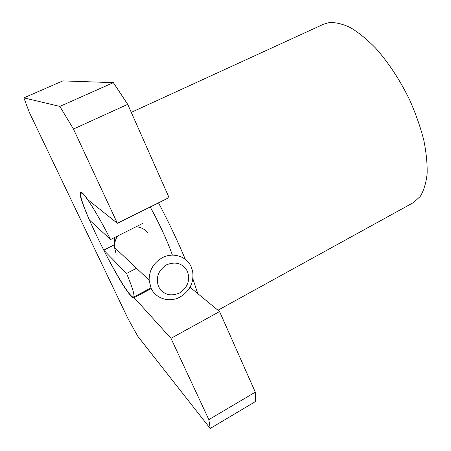 <?xml version="1.0" encoding="UTF-8"?>
<svg xmlns="http://www.w3.org/2000/svg" width="451" height="451" viewBox="0 0 451 451"><rect width="100%" height="100%" fill="white"/><g stroke="black" fill="none" stroke-linecap="round" stroke-linejoin="round"><path stroke-width="0.68" d="M217.963 310.22L413.629 202.488L420.242 196.444C423.754 190.683 426.048 183.185 427.12 173.951C427.413 163.82 426.291 152.506 423.754 140.002C420.411 127.047 415.794 113.855 409.908 100.432C400.048 80.137 388.587 62.661 375.525 48.015C366.962 39.31 358.618 32.523 350.506 27.652C342.698 23.954 335.634 22.251 329.309 22.55L323.576 24.207L131.269 112.367M150.206 206.958C159.744 224.378 167.146 240.434 172.406 255.119M192.87 278.786L197.763 293.612L219.569 311.545L170.98 338.34L134.11 297.66L151.26 288.595M134.11 297.66L133.953 297.807C133.395 298.111 132.363 297.429 130.863 295.76C117.283 281.52 74.686 194.127 80.622 192.222L82.105 192.752C83.407 193.778 85.307 196.078 87.804 199.658L117.378 223.29L169.052 197.583L127.718 104.356L73.462 129.037L117.378 223.29M158.504 202.832C168.759 222.247 177.688 241.082 185.299 259.336M219.569 311.545L255.311 392.161L255.283 401.655L210.222 428.45L137.859 336.361L128.225 319.099L29.349 112.434L23.88 97.867L59.848 106.419L73.462 129.037M23.88 97.867L62.858 80.892L113.348 82.651L127.718 104.356M255.311 392.161L208.847 419.622L210.222 428.45M170.98 338.34L208.847 419.622M113.348 82.651L59.848 106.419M190.029 287.253L197.763 293.612M110.591 239.537L89.439 220.043C82.42 203.807 79.596 194.77 80.966 192.932L82.437 193.462C86.474 196.371 98.555 215.933 110.591 239.537L143.125 223.2M136.54 268.277L126.562 273.447C132.645 288.037 134.984 295.924 133.586 297.108C133.039 297.406 132.025 296.741 130.548 295.101C125.175 289.176 114.086 270.431 103.753 250.153L114.069 244.944M126.562 273.447L103.753 250.153M180.18 296.967C169.683 302.903 155.753 298.844 151.062 288.183L149.123 280.172C149.174 270.279 153.571 262.798 162.309 257.724C173.088 251.872 186.827 256.399 191.247 266.953L192.645 271.327C194.116 282.332 189.967 290.878 180.18 296.967M187.458 271.384C190.35 280.319 187.695 287.535 179.475 293.032C170.41 296.803 163.437 294.683 158.56 286.678C155.556 277.619 158.245 270.329 166.633 264.805C175.805 261.157 182.745 263.35 187.458 271.384M117.531 236.053C115.343 239.599 114.34 243.399 114.509 247.447L116.2 254.234M147.872 232.716C144.816 229.232 140.926 227.219 136.202 226.673M80.966 192.932L81.806 192.532M133.586 297.108L150.95 287.935M114.34 237.654L114.509 247.447L149.123 280.172"/></g></svg>
